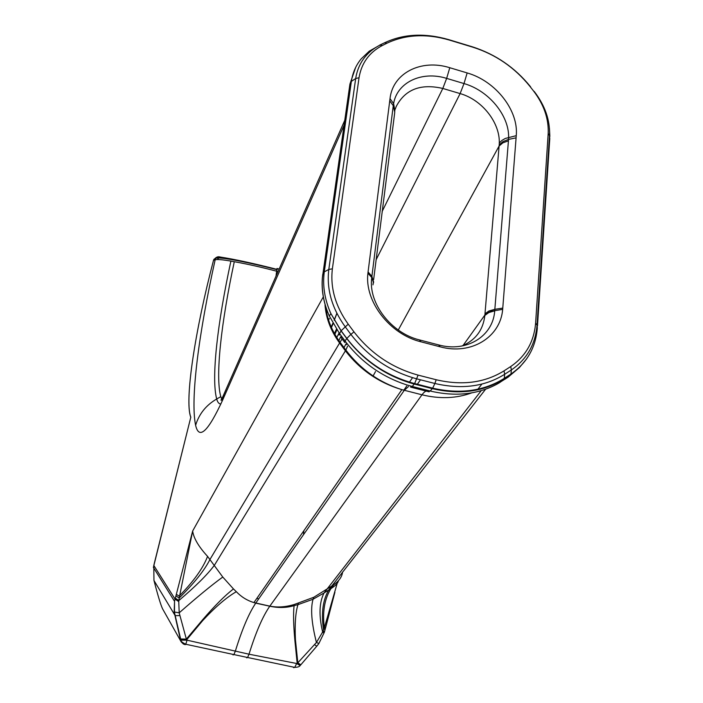 <?xml version="1.0" encoding="UTF-8"?>
<svg xmlns="http://www.w3.org/2000/svg" width="703" height="703" viewBox="0 0 703 703"><rect width="100%" height="100%" fill="white"/><g stroke="black" fill="none" stroke-linecap="round" stroke-linejoin="round"><path stroke-width="1.05" d="M327.264 311.086L326.702 313.081M334.865 334.285L336.922 329.839M396.211 106.522C405.148 89.378 420.684 83.358 442.811 88.455L446.651 78.385C421.449 70.493 396.984 82.638 393.618 103.605L393.276 105.705L394.752 112.199M382.098 211.55L442.811 88.455L460.122 93.587C482.355 99.888 499.965 122.761 499.297 143.025L499.209 144.906L502.97 141.593L508.55 139.405L508.603 137.252C509.174 115.863 489.165 90.74 464.006 83.56L446.651 78.385L449.788 67.725C421.194 58.674 392.705 73.024 390.016 98.666L367.915 273.203C364.365 301.236 389.559 334.206 420.895 341.79L440.14 346.816C471.221 355.402 500.501 337.132 502.671 309.355L516.257 135.67C518.709 110.512 495.764 81.056 467.161 72.936L449.788 67.725M508.462 140.828L502.856 142.841L499.104 146.031L484.982 313.758L488.919 310.998L494.842 309.32L508.55 139.405L516.09 137.832M436.668 344.4L438.619 344.909C466.766 352.757 493.163 336.113 494.71 310.814L494.842 309.32L502.786 308.099M499.209 144.906L499.104 146.031L398.285 329.997M494.71 310.814L488.787 312.58L484.85 315.454C483.128 330.138 475.439 340.331 461.757 346.052M372.977 284.864L373.495 281.411L371.72 277.87C368.196 303.186 391.105 333.037 419.454 339.909L438.619 344.909L440.14 346.816M373.627 282L371.896 276.367L371.72 277.87M373.636 279.583L394.726 112.55L394.453 109.817L393.074 107.128L371.896 276.367L368.064 271.92M436.176 379.743L418.1 375.112C392.125 367.941 370.753 353.53 353.969 331.86L348.231 324.171C335.428 306.244 330.146 287.791 332.378 268.81L359.031 77.725C361.483 63.112 369.251 52.373 382.318 45.51L386.975 43.191C405.622 34.473 426.396 33.419 449.305 40.045L473.066 47.259C495.694 54.509 514.57 67.462 529.702 86.1L533.463 90.872C543.894 104.545 548.806 118.745 548.191 133.482L535.607 323.195C534.016 341.763 525.73 356.201 510.747 366.527L504.051 370.85C484.683 382.827 462.056 385.789 436.176 379.743L434.893 383.486L416.817 378.873C390.156 371.562 368.17 356.737 350.885 334.4L353.969 331.86M325.023 304.944C325.964 317.738 330.454 329.918 338.503 341.491L345.375 350.779C360.068 369.813 378.899 382.775 401.879 389.664L421.993 394.796C439.823 399.128 456.414 398.487 471.775 392.854M342.08 338.89L210.074 559.263C204.652 570.089 194.353 583.007 179.195 598.025L192.657 531.011L176.33 594.351L179.177 596.065C193.659 581.355 203.123 568.129 207.57 556.381C198.624 546.653 193.659 538.199 192.657 531.011L323.31 296.886M347.581 346.157L345.858 350.094L214.485 565.124C207.534 574.509 195.662 586.32 178.878 600.529L179.195 598.025L175.935 595.863L175.319 598.148L178.878 600.529L178.764 601.619L175.056 599.114L174.537 601.329L174.168 611.97L179.195 612.823L178.764 601.619M338.916 334.839L341.113 330.762L346.825 338.424L350.885 334.4L345.155 326.71C331.86 308.142 326.412 289.047 328.811 269.442L355.674 78.534C358.126 63.411 366.201 52.277 379.875 45.124L369.268 51.161L361.237 58.797C355.946 65.221 352.66 72.752 351.368 81.381L324.285 271.859C322.466 285.497 324.619 299.32 330.744 313.31L341.043 330.858L346.755 338.53L345.041 340.955L339.356 333.301L329.118 315.612C323.608 302.844 321.394 290.137 322.475 277.5L350.024 83.885L355.613 67.506M382.318 45.51L379.875 45.124L384.532 42.813C403.46 33.858 424.805 32.786 448.584 39.588L449.305 40.045M432.661 388.17L430.21 391.026L412.239 386.457L414.629 383.574C387.133 376.193 364.532 361.14 346.825 338.433L346.755 338.53C364.435 361.412 386.94 376.588 414.26 384.058L432.283 388.645C459.665 394.981 483.488 391.808 503.743 379.128L510.967 374.005L511.345 369.954L504.666 374.286C484.885 386.624 461.625 389.69 434.893 383.486L432.661 388.17C460.043 394.365 483.919 391.088 504.288 378.355L504.666 374.286L504.051 370.85M534.377 91.654L534.21 91.434C545.115 105.696 550.212 120.424 549.491 135.617L537.022 325.12C535.458 344.329 526.899 359.268 511.345 369.954L510.747 366.527M411.185 387.274L429.129 391.835M337.739 581.434L324.347 627.779L322.167 632.832L316.429 642.489L297.8 662.824L295.427 639.572L294.891 640.521C293.459 624.941 293.195 613.306 294.1 605.643L294.258 604.483C285.664 607.084 277.518 607.638 269.829 606.135L253.915 602.576C247.175 600.547 241.314 596.917 236.322 591.698C226.507 597.365 215.285 607.014 202.666 620.617L202.789 619.571L186.348 639.106L179.195 612.823C197.78 596.504 212.306 584.58 222.772 577.049L207.57 556.381M295.427 639.572C294.698 624.088 295.541 612.445 297.94 604.65L313.055 599.246L313.784 597.278L294.258 604.483M294.891 640.521L297.149 663.008L296.675 663.491L249.003 654.203C255.813 632.331 262.737 616.329 269.767 606.214C278.388 608.086 286.499 607.893 294.1 605.643L297.949 604.624L298.424 603.288M342.572 571.996C342.124 576.601 339.206 580.845 333.82 584.738L313.784 597.278M334.909 592.198L325.744 627.217L324.347 627.779C322.308 611.979 324.505 598.921 330.955 588.596L333.82 584.738M325.674 627.471L325.331 628.746L323.503 629.501C321.069 612.981 322.879 599.712 328.934 589.676L485.571 389.26M325.243 629.062L324.698 631.004L322.589 631.83C318.758 615.371 319.232 602.418 324.03 592.981L481.239 390.666M318.916 643.491L316.429 642.489C311.517 622.999 310.392 608.578 313.055 599.246M300.84 664.783L297.8 662.824L297.149 663.008L300.55 665.091L300.093 665.6L296.675 663.491L294.733 667.384L293.573 667.674M324.61 631.329L324.426 631.962L322.167 632.832M300.743 664.889L316.745 646.233L314.61 644.677M300.286 665.381L300.093 665.6C299.504 666.664 297.712 667.252 294.733 667.384L247.597 657.49L249.003 654.203L187.033 640.169L186.348 639.106L180.258 638.957L180.759 639.51L186.866 639.537L202.666 620.617M303.494 534.06L303.924 530.616M256.806 598.411L258.37 598.763M174.168 611.97L180.258 638.957M180.267 639.027L180.908 640.161L187.033 640.169L185.785 644.256C182.314 642.577 180.689 641.206 180.899 640.152L175.196 615.679L153.975 580.502M185.777 644.273L185.161 644.677L183.342 643.983L181.225 641.901L162.578 608.842C160.679 604.782 157.806 595.3 153.957 580.414L153.799 565.361M190.698 417.661L154.221 563.657M236.322 591.698L233.466 588.929C225.057 595.423 214.837 605.635 202.789 619.571M233.466 588.929L222.772 577.049M190.777 417.31C184.291 400.455 195.206 330.006 213.519 260.259L213.554 260.172C215.663 257.316 217.772 256.261 219.863 256.982L217.253 259.539M277.237 269.425C253.511 263.379 234.389 259.222 219.863 256.982L220.004 256.938C217.596 256.56 215.979 257.509 215.153 259.811C216.911 259.205 222.157 259.627 230.892 261.077L234.284 261.718C247.078 263.985 261.305 267.175 276.973 271.288L278.072 271.578M326.403 311.605L326.869 310.023M336.904 313.389L334.241 320.313M332.967 323.38L331.289 327.167M331.447 327.51L333.125 323.67M336.456 329.145L334.452 333.538M390.016 98.666L393.618 103.605L394.919 110.96M376.105 259.75L460.122 93.587L464.006 83.56L467.161 72.936M499.297 143.025L501.793 140.503L505.272 138.456L516.257 135.67M484.982 313.758L484.885 315.023L487.46 312.905L491.16 311.297L502.671 309.355M417.626 339.4L419.454 339.909L420.895 341.79M484.885 315.023L463.013 345.551M367.915 273.203L371.755 277.518L373.565 282.808M389.743 100.837L393.276 105.705L393.074 107.128M410.482 387.098L412.239 386.457L406.343 384.787C382.318 376.852 362.423 362.959 346.684 343.117L345.041 340.955L344.848 342.607M340.577 336.869L338.503 341.491M345.92 344.031L343.574 348.389M341.166 335.744L340.99 337.414L344.488 342.124M408.452 386.562L404.287 390.306L255.743 603.13C248.88 613.306 242.06 629.361 235.294 651.286L233.906 654.581L185.794 644.256M349.945 84.395L349.567 86.478M349.646 85.933L351.368 81.381L355.674 78.534L359.031 77.725M339.452 333.433L339.259 335.076M348.899 91.592L348.512 93.754M332.378 268.81L328.811 269.442L324.285 271.859L322.765 274.302L322.536 276.13M322.475 277.5L322.299 279.856M346.684 343.117L346.412 344.681M432.67 388.153L414.638 383.557L418.1 375.112M330.744 313.31L341.113 330.762L348.231 324.171M379.682 45.097L384.532 42.813L386.975 43.191M448.365 39.517L472.302 46.793C495.633 54.289 515.018 67.585 530.457 86.671L530.624 86.891M507.021 377.854L497.126 384.075C477.486 394.559 455.184 396.879 430.21 391.026L428.399 391.65C426.695 390.235 424.559 391.29 421.993 394.796L269.776 606.214L255.743 603.13L253.924 602.576L401.879 389.664M472.065 46.723L473.066 47.259M500.422 382.133L504.288 378.355M507.671 377.52L519.403 367.564L526.67 358.829M537.338 327.888L537.022 325.12L535.607 323.195M537.479 325.946L549.764 138.711L549.491 135.617L548.191 133.482M529.702 86.1L533.463 90.872M506.116 378.442L504.991 379.172M499.666 382.59L498.348 383.381M246.683 657.841L247.588 657.498L233.906 654.581M316.798 646.162L318.837 643.596L324.338 632.287M477.381 389.893L481.898 384.066M233.018 654.941L233.897 654.59M373.108 375.956L375.534 371.527M176.33 594.351L175.935 595.863M175.319 598.148L175.056 599.114L153.799 565.44L154.212 563.78M179.792 615.573L175.196 615.679L174.467 612.278L174.537 601.329L153.386 567.444L190.785 417.292M220.883 403.988C218.993 404.023 217.596 402.353 216.691 398.988L220.795 396.677L221.84 399.348M190.812 417.231L190.522 416.387C184.625 398.25 195.513 328.89 213.527 260.268L215.153 259.811C198.826 333.16 190.17 399.137 195.61 425.28C199.011 440.175 208.018 431.783 222.623 400.112L223.818 394.647L226.023 389.629M195.61 425.28C199.054 413.953 206.084 405.192 216.691 398.988C211.12 378.205 217.438 323.424 230.892 261.077M328.573 320.058L329.356 318.477M339.092 332.941L336.79 337.493M279.179 269.064L277.008 268.484L275.971 276.341M234.284 261.718C221.173 322.853 215.153 376.43 220.795 396.677M403.83 390.191L406.703 386.061M409.111 382.617L412.547 377.687M222.623 400.112L343.995 125.406M336.851 313.283L334.171 320.19M332.888 323.239L331.21 326.983M395.218 109.264L396.193 106.548M325.814 307.932C327.37 319.364 331.754 330.313 338.978 340.788L340.27 342.598M401.949 389.682C379.277 382.52 360.577 369.321 345.858 350.094L340.287 342.572M329.118 315.612C323.565 302.87 321.315 290.225 322.378 277.659L349.927 84.088L355.586 67.558M330.893 313.635L329.32 315.999M384.945 42.602L384.497 42.804M504.297 378.337L510.967 374.005C526.978 362.95 535.765 347.572 537.338 327.879M549.86 136.382L549.447 128.403M338.354 580.783C338.073 583.024 335.612 585.625 330.964 588.596L324.065 592.928M324.03 592.989L313.055 599.228M344.707 120.433L222.886 396.571C220.408 400.956 220.417 401.518 222.904 398.25M218.29 257.975C226.542 258.001 252.439 263.344 277.21 269.75M218.317 257.948L216.058 258.115M214.081 259.117L213.545 260.163M420.499 379.813L417.002 384.752M415.253 387.23L414.603 388.144"/></g></svg>
